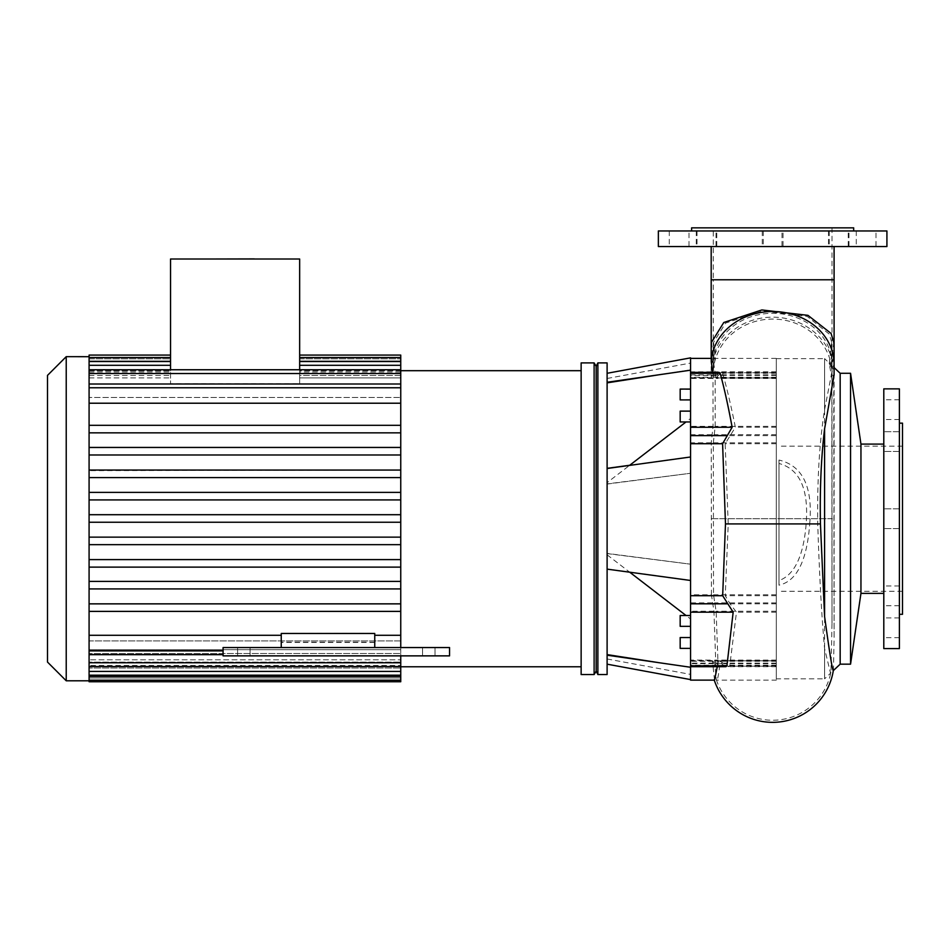 <?xml version="1.0" encoding="UTF-8"?>
<svg xmlns="http://www.w3.org/2000/svg" width="950" height="950" viewBox="0 0 950 950"><rect width="100%" height="100%" fill="white"/><g stroke="black" fill="none" stroke-linecap="round" stroke-linejoin="round"><path stroke-width="0.71" stroke-dasharray="4.75 3.56" d="M281.248 633.389L281.248 647.556L281.248 642.176L374.751 642.176L374.751 633.389L281.248 633.389L281.248 642.176M281.248 642.426L281.248 647.556L374.751 647.556L281.248 647.556L374.751 647.556L374.751 642.426L281.248 642.426L281.248 633.472M374.751 642.176L374.751 633.389M374.751 647.556L281.248 647.556M374.751 633.472L374.751 642.426M89.086 635.277L89.086 606.896L89.086 635.277L281.248 635.277M374.751 635.277L400.746 635.277L400.746 611.384L89.086 611.384L400.746 611.384L400.746 355.086M400.746 647.556L400.746 640.906L89.086 640.906L89.086 650.893L223.072 650.893L223.072 647.556L449.552 647.556L223.072 647.556L223.072 654.657L223.072 650.893L223.072 654.657L223.072 650.893L89.086 650.893L89.086 640.906L400.746 640.906L400.746 647.556L400.746 635.277M422.536 647.556L435.005 647.556L422.536 647.556L435.005 647.556L422.536 647.556L422.536 655.868L435.005 655.868L422.536 655.868L422.536 647.556M237.619 647.556L250.088 647.556L237.619 647.556L250.088 647.556L237.619 647.556L237.619 655.868L250.088 655.868L237.619 655.868L237.619 647.556M449.552 655.868L449.552 647.556L223.072 647.556L223.072 655.868L449.552 655.868L449.552 647.556L449.552 655.868L223.072 655.868L223.072 647.556L223.072 655.868L449.552 655.868M422.536 655.868L435.005 655.868L422.536 655.868M237.619 655.868L250.088 655.868L237.619 655.868M245.397 259.006L243.711 258.911L245.397 258.911M254.327 258.911L213.18 259.006M220.376 259.006L225.102 259.006L220.376 258.911M227.988 258.911L226.634 258.911M228.463 259.006L238.949 258.911L228.463 258.911M228.713 259.006L224.77 259.006L228.713 258.911M241.573 258.911L248.033 258.911L241.573 258.911M234.757 258.911L220.78 258.911L234.757 259.006M219.474 258.911L227.074 259.006L219.474 258.911M236.158 259.006L238.937 259.006L236.158 258.911M248.033 259.006L241.573 259.006L248.033 259.006M226.634 259.006L227.988 259.006M249.648 259.006L217.859 259.006L249.648 258.911M223.44 259.006L238.949 259.006L223.44 258.911M231.919 258.911L226.183 258.911L231.919 259.006M227.359 258.911L226.183 259.006L227.359 258.911M226.777 259.006L237.643 259.006L226.777 258.911M244.613 259.006L246.074 259.006L244.613 258.911M245.611 259.006L243.734 259.006L245.611 258.911M244.292 259.006L245.195 259.006L244.292 258.911M245.171 259.006L243.734 259.006L245.171 258.911M244.803 259.006L246.05 259.006L244.803 258.911M229.461 258.911L237.179 258.911L229.461 259.006M234.994 259.006L231.729 259.006L234.994 259.006M223.072 654.657L89.086 654.657L89.086 373.528L89.086 383.942L89.086 377.886L89.086 383.942L400.746 383.942L400.746 377.886L299.654 377.886L299.654 361.534L299.654 377.886L400.746 377.886L400.746 365.299L400.746 375.499L299.654 375.499L299.654 361.534L299.654 375.499L400.746 375.499L400.746 371.984L299.654 371.984L299.654 375.499L299.654 357.532L299.654 371.984L400.746 371.984L400.746 361.297L400.746 370.844L299.654 370.844L299.654 357.532L299.654 370.844L400.746 370.844L400.746 369.704L299.654 369.704L299.654 370.844L299.654 355.086L299.654 383.693L299.654 377.886L299.654 383.693L170.537 383.693L299.654 383.693L299.654 259.006L170.537 259.006L170.537 383.693L170.537 357.532L170.537 370.844L170.537 358.851L170.537 369.704L89.086 369.704L89.086 373.136L89.086 355.086M299.654 369.704L400.746 369.704L400.746 383.942L89.086 383.942L89.086 356.689L89.086 358.851L170.537 358.851L170.537 355.086L170.537 358.851L89.086 358.851L89.086 369.704L170.537 369.704M170.537 361.297L170.537 357.532L170.537 361.297L89.086 361.297M170.537 365.299L170.537 361.534L170.537 365.299L89.086 365.299M89.086 377.886L170.537 377.886L89.086 377.886M400.746 365.299L400.746 375.499L400.746 365.299L299.654 365.299M400.746 361.297L400.746 370.844L400.746 361.297L299.654 361.297M400.746 369.752L400.746 383.942L400.746 369.752L89.086 369.752L89.086 370.844L170.537 370.844L89.086 370.844L89.086 369.752M400.746 384.002L400.746 397.456L400.746 384.002L89.086 384.002L89.086 397.456L400.746 397.456L89.086 397.456L89.086 387.766L400.746 387.766L89.086 387.766L89.086 403.216L400.746 403.216M400.746 681.744L400.746 655.868M400.746 676.447L400.746 680.212L400.746 676.447L89.086 676.447L89.086 679.499L89.086 666.829L400.746 666.829L89.086 666.829L89.086 667.981L400.746 667.981L89.086 667.981L89.086 680.794L89.086 665.439L400.746 665.439L89.086 665.439L89.086 676.447L400.746 676.447L89.086 676.447M400.746 671.413L400.746 675.177L400.746 671.413L89.086 671.413L89.086 674.951L89.086 662.15L400.746 662.15L89.086 662.15L89.086 675.177L89.086 659.799L400.746 659.799L89.086 659.799L89.086 671.413L400.746 671.413L89.086 671.413M400.746 662.779L400.746 666.544L400.746 662.779L89.086 662.779L89.086 666.449L89.086 653.505L400.746 653.505L89.086 653.505L89.086 666.544L89.086 649.681L400.746 649.681L89.086 649.681L89.086 662.779L400.746 662.779L89.086 662.779M400.746 666.769L400.746 370.69L400.746 666.769M89.086 681.744L89.086 654.574M89.086 357.532L170.537 357.532M89.086 361.534L89.086 362.389L89.086 361.534L170.537 361.534M89.086 403.216L89.086 425.315L400.746 425.315M89.086 447.45L89.086 432.844L400.746 432.844L89.086 432.844L89.086 447.45L400.746 447.45L89.086 447.688L400.746 447.45M89.086 454.991L400.746 454.991L89.086 454.991L89.086 470.06L400.746 470.06L89.086 470.654L400.746 470.06L89.086 470.06L89.086 454.991M89.086 492.385L89.086 477.589L400.746 477.589L89.086 477.589L89.086 492.385L400.746 492.385L89.086 492.385L89.086 493.24L89.086 492.385L400.746 492.385M89.086 499.914L400.746 499.914L89.086 499.914L89.086 514.71L400.746 514.71L89.086 514.71L89.086 515.874L89.086 514.71L400.746 514.71L89.086 514.71L89.086 499.914L400.746 499.914M89.086 537.142L89.086 522.239L400.746 522.239L89.086 522.239L89.086 537.142L400.746 537.142L89.086 537.142L89.086 538.484L89.086 537.142L400.746 537.142M89.086 559.597L89.086 544.671L400.746 544.671L89.086 544.671L89.086 559.597L400.746 559.597L89.086 559.597L89.086 561.284L89.086 559.597L400.746 559.597M89.086 581.4L89.086 567.126L400.746 567.126L89.086 567.126L89.086 581.4L400.746 581.4L89.086 581.4L89.086 583.882L89.086 581.4L400.746 581.4M89.086 588.929L400.746 588.929L89.086 588.929L89.086 603.856L400.746 603.856L89.086 603.856L89.086 606.896L89.086 603.856L400.746 603.856L89.086 603.856L89.086 588.929L400.746 588.929M89.086 611.384L400.746 611.384M89.086 567.126L400.746 567.126M89.086 544.671L400.746 544.671M89.086 522.239L400.746 522.239M89.086 477.589L400.746 477.589M89.086 375.499L170.537 375.499L89.086 375.499M89.086 371.984L170.537 371.984L89.086 371.984M89.086 384.014L89.086 373.136L89.086 387.766L400.746 387.766M89.086 425.315L89.086 387.766M680.176 620.92L680.176 626.347L680.176 620.92M690.567 620.92L690.567 626.347L690.567 620.92M680.176 389.084L680.176 399.914M690.567 394.499L690.567 399.914L690.567 394.499M690.567 637.545L680.176 637.545L680.176 648.375L680.176 637.545L680.176 648.375L690.567 648.375L690.567 637.545L690.567 648.375M680.176 394.499L680.176 389.31L680.176 394.499M690.567 615.505L680.176 615.505L680.176 626.347L690.567 626.347M680.176 411.124L680.176 421.954M690.567 416.539L690.567 421.954L690.567 416.539M714.531 680.129L712.453 660.808L715.849 665.202L713.937 611.254L711.431 594.807L690.567 594.807L690.567 456.986L690.567 580.474L690.567 456.986L629.719 465.262M607.109 569.133L607.109 468.504L607.109 569.133M607.109 553.577L690.567 564.193L607.109 553.411L607.109 468.338L607.109 568.955L690.567 580.474M607.109 484.061L690.567 473.266L607.109 483.883M607.109 655.191L607.109 654.597C607.109 660.428 607.109 660.428 607.109 654.597C607.109 660.428 607.109 660.428 607.109 654.597L607.109 655.191C607.109 667.149 607.109 667.149 607.109 655.191C607.109 667.149 607.109 667.149 607.109 655.191L690.567 667.268C690.567 683.668 690.567 683.668 690.567 667.268C690.567 683.668 690.567 683.668 690.567 667.268L690.567 667.613C690.567 676.649 690.567 676.649 690.567 667.613C690.567 676.649 690.567 676.649 690.567 667.613L690.567 667.268M607.109 654.597L660.096 662.863M607.109 568.955L607.109 553.411M607.109 382.268L607.109 382.862C607.109 377.031 607.109 377.031 607.109 382.862C607.109 377.031 607.109 377.031 607.109 382.862L607.109 382.268C607.109 370.31 607.109 370.31 607.109 382.268C607.109 370.31 607.109 370.31 607.109 382.268L690.567 370.191L690.567 358.399L690.567 456.986M690.567 372.388L690.567 378.444L690.567 372.388M690.567 369.847C690.567 360.81 690.567 360.81 690.567 369.847C690.567 360.81 690.567 360.81 690.567 369.847L660.096 374.597L690.567 369.847M690.567 594.807L690.567 680.129M690.567 666.698L690.567 660.582L690.567 666.698M690.567 618.996L690.567 418.475L690.567 618.996L686.031 615.505M690.567 370.191L690.567 357.865M607.109 382.862L660.096 374.597M725.907 666.698L717.867 661.283L717.262 666.698M830.953 672.042L830.538 673.217L824.588 648.613C821.714 617.405 819.422 575.842 817.736 523.925C817.131 480.201 819.411 442.142 824.588 409.747L832.01 371.462L831.844 368.125L829.231 363.862L831.844 377.779L832.01 623.734L830.953 672.042A59.375 59.375 0 0 1 716.217 679.369C717.226 682.29 718.568 676.258 720.207 661.283L728.674 666.698L729.754 665.796L736.476 612.18L730.039 603.808L725.254 595.697L728.222 523.925L725.159 443.721L735.371 427.274C730.966 405.329 726.714 387.351 722.594 373.314L721.584 372.388L715.801 377.72L713.272 360.062L713.652 358.399L715.243 359.171L713.26 365.144L713.331 377.245L715.148 372.733L715.184 426.348L713.331 442.819L713.509 594.807L716.11 611.254L718.105 665.202L714.578 660.808L716.217 679.369L716.739 680.129L776.281 680.129L776.281 358.399L776.281 680.129M690.567 660.808L712.453 660.808L712.559 660.084L690.567 660.084M776.281 660.084L714.685 660.084L714.578 660.808L776.281 660.808M690.567 666.14L715.587 666.14L715.849 665.202L690.567 665.202M776.281 665.202L718.105 665.202L717.832 666.14L776.281 666.14M690.567 660.582L718.39 660.582L717.867 661.283L690.567 661.283M711.431 594.807L711.253 442.819L713.046 426.348L712.999 372.733L712.785 371.818L690.567 371.818M690.567 372.733L712.999 372.733L711.241 377.245L711.194 365.144L713.094 359.171L711.562 358.399L711.194 360.062M776.281 371.818L714.922 371.818L715.148 372.733L776.281 372.733M690.567 377.946L711.277 377.946L711.241 377.245L690.567 377.245M776.281 377.245L713.331 377.245L713.367 377.946L776.281 377.946M712.761 372.388L713.64 377.72L719.186 372.388M690.567 377.72L713.64 377.72L714.091 378.444L690.567 378.444M776.281 678.822L776.281 358.637L776.281 678.822L824.588 678.822L824.588 648.613M776.281 661.283L720.207 661.283L720.753 660.582L776.281 660.582M776.281 378.444L716.276 378.444L715.801 377.72L776.281 377.72M824.588 409.747L824.588 358.637L830.68 364.372L829.813 364.432A59.375 58.864 0 0 0 831.678 342.321L829.231 334.115L807.274 316.445L762.672 310.983L725.61 323.083L713.604 342.321L715.243 359.171M714.234 359.171A59.375 58.864 0 0 1 713.604 342.321M829.231 363.862L831.678 342.321M833.316 670.617A61.453 61.453 0 0 0 833.459 669.679L834.088 638.388L833.768 379.454L831.06 365.631L833.768 342.321M714.032 679.369A61.453 61.453 0 0 0 714.269 680.129M711.514 342.321L713.094 359.171M712.132 359.171A61.453 60.919 0 0 1 711.194 348.567M831.06 365.631L834.088 367.579L834.088 373.659A61.453 56.513 180 0 1 833.768 379.454M834.088 348.567A61.453 60.919 0 0 1 831.511 366.059L833.756 369.776L834.088 374.989M809.709 523.925C812.974 487.017 802.738 465.726 778.988 460.049L778.988 585.176C796.717 581.258 806.954 560.844 809.709 523.925L778.988 523.925L778.988 463.481C799.817 469.11 808.877 489.262 806.146 523.925C803.546 556.094 794.485 574.987 778.988 580.592L778.988 463.481M711.194 246.549L834.088 246.549L711.194 246.549M833.162 670.759L833.459 669.679M778.988 460.049L778.988 585.176M902.5 523.925L902.5 446.168L902.5 523.925M840.168 373.291L840.168 664.169M776.281 358.637L824.588 358.637L824.588 678.822L830.538 673.217M860.949 444.089L860.949 593.37M883.797 593.37L883.797 444.089L883.797 593.37M850.559 373.291L850.559 664.169M607.109 482.647L607.109 554.812L607.109 482.647L629.518 465.417M690.567 421.954L686.031 421.954L690.567 418.475M607.109 362.9L607.109 674.559M597.883 362.9L597.883 674.559M596.173 366.296L596.173 671.163M594.118 362.9L594.118 674.559M581.139 362.9L581.139 674.559M581.139 370.69L581.139 666.769L581.139 370.69M66.227 356.666L66.227 680.794M47.5 375.392L47.5 662.067M902.5 614.306L902.5 423.154M899.389 388.871L899.389 648.589M883.797 388.871L883.797 648.589M883.797 595.864L883.797 605.732L883.797 595.864M899.389 595.864L899.389 605.732L899.389 595.864M883.797 627.807L883.797 637.688L883.797 627.807M899.389 627.807L899.389 637.688L899.389 627.807M883.797 441.596L883.797 431.728L883.797 441.596M899.389 441.596L899.389 451.464L899.389 441.596M883.797 409.652L883.797 399.784L883.797 409.652M899.389 409.652L899.389 399.784L899.389 409.652M886.92 230.957L658.362 230.957M716.027 230.957L696.279 230.957L716.027 230.957L716.027 246.549L696.279 246.549L716.027 246.549M689.011 230.957L669.275 230.957L689.011 230.957L689.011 246.549L669.275 246.549L689.011 246.549M716.775 230.957L697.027 230.957L716.775 230.957L716.775 246.549L697.027 246.549L716.775 246.549M783.038 230.957L763.301 230.957L783.038 230.957L783.038 246.549L763.301 246.549L783.038 246.549M848.991 230.957L829.255 230.957L848.991 230.957L848.991 246.549L829.255 246.549L848.991 246.549M876.007 230.957L856.271 230.957L876.007 230.957L876.007 246.549L856.271 246.549L876.007 246.549M848.243 230.957L828.507 230.957L848.243 230.957L848.243 246.549L828.507 246.549L848.243 246.549M781.981 230.957L762.244 230.957L781.981 230.957L781.981 246.549L762.244 246.549L781.981 246.549M691.612 230.957L853.67 230.957L691.612 230.957M658.362 246.549L886.92 246.549M713.272 227.846L832.01 227.846L713.272 227.846L713.272 279.787L832.01 279.787L713.272 279.787L713.272 365.144M691.612 227.846L853.67 227.846M778.988 580.592L778.988 523.925L806.146 523.925M89.086 650.893L223.072 650.893M299.654 358.851L400.746 358.851L299.654 358.851M89.086 677.979L400.746 677.979L89.086 677.979M89.086 373.528L400.746 373.528M713.842 663.124L690.567 663.124M776.281 663.124L716.015 663.124M721.715 663.658L690.567 663.658M713.937 611.254L690.567 611.254M776.281 611.254L716.11 611.254M712.31 602.894L690.567 602.894M776.281 602.894L714.436 602.894M776.281 594.807L713.509 594.807M711.253 442.819L690.567 442.819M776.281 442.819L713.331 442.819M711.835 434.72L690.567 434.72M776.281 434.72L713.925 434.72M713.046 426.348L690.567 426.348M776.281 426.348L715.184 426.348M711.799 374.87L690.567 374.87M776.281 374.87L713.901 374.87M716.288 375.392L690.567 375.392M729.6 435.634L776.281 435.634M776.281 443.721L725.159 443.721M776.281 595.697L725.254 595.697M776.281 603.808L730.039 603.808M776.281 612.18L736.476 612.18M776.281 665.796L729.754 665.796M776.281 663.658L724.244 663.658M776.281 375.392L718.556 375.392M776.281 373.314L722.594 373.314M776.281 427.274L735.371 427.274M728.222 523.925L817.736 523.925M713.343 361.677A59.375 50.979 0 0 1 774.155 313.31A59.375 50.979 0 0 1 832.01 364.277A59.375 50.979 0 0 1 831.844 368.125M713.331 371.248A59.375 54.601 180 0 1 773.953 319.081A59.375 54.601 180 0 1 832.01 373.659A59.375 54.601 180 0 1 831.844 377.779M711.265 518.736L833.768 518.736M711.241 371.248A61.453 56.513 180 0 1 773.953 317.169A61.453 56.513 180 0 1 834.088 373.659L834.088 638.388M711.194 279.787L834.088 279.787M713.343 518.736L831.844 518.736M834.088 364.277A61.453 52.761 0 0 1 833.756 369.776M250.088 655.868L250.088 647.556L250.088 655.868M435.005 655.868L435.005 647.556L435.005 655.868M299.654 361.534L400.746 361.534M299.654 357.532L400.746 357.532M89.086 666.544L400.746 666.544M89.086 675.177L400.746 675.177M89.086 680.212L400.746 680.212M690.567 389.31L680.176 389.31M690.567 399.689L680.176 399.689M607.109 658.979L690.567 674.393M607.109 378.48L690.567 363.066M711.562 358.399L711.194 365.144M776.281 666.698L728.674 666.698M776.281 358.399L713.652 358.399M776.281 372.388L721.584 372.388M832.01 371.462L832.01 348.567M713.272 348.567L713.272 360.062M832.01 227.846L832.01 623.734M902.5 446.168L778.988 446.168M902.5 591.292L778.988 591.292M607.109 554.812L629.719 572.197M899.389 508.856L883.797 508.856L899.389 508.856M899.389 528.604L883.797 528.604L899.389 528.604M899.389 585.996L883.797 585.996M899.389 605.732L883.797 605.732M899.389 617.939L883.797 617.939M899.389 637.688L883.797 637.688M899.389 431.728L883.797 431.728L899.389 431.728M899.389 451.464L883.797 451.464L899.389 451.464M899.389 399.784L883.797 399.784M899.389 419.52L883.797 419.52M762.244 230.957L762.244 246.549M828.507 230.957L828.507 246.549M856.271 230.957L856.271 246.549M829.255 230.957L829.255 246.549M763.301 230.957L763.301 246.549M697.027 230.957L697.027 246.549M669.275 230.957L669.275 246.549M696.279 230.957L696.279 246.549"/><path stroke-width="1.43" d="M281.248 647.556L281.248 633.472L374.751 633.472L374.751 647.556M89.086 635.277L281.248 635.277M374.751 635.277L400.746 635.277L400.746 647.556M223.072 647.556L449.552 647.556L449.552 655.868L223.072 655.868L223.072 647.556M299.654 355.086L400.746 355.086L400.746 425.315L89.086 425.315L89.086 654.574M213.18 259.006L254.327 258.911M170.537 369.752L170.537 259.006L299.654 259.006L299.654 369.752M400.746 425.315L400.746 635.277M400.746 655.868L400.746 681.744L89.086 681.744L89.086 680.212L400.746 680.212M223.072 654.657L89.086 654.657L89.086 666.544L400.746 666.544M89.086 666.544L89.086 675.177L400.746 675.177M89.086 675.177L89.086 680.212M170.537 355.086L89.086 355.086L89.086 356.689L66.227 356.666L66.227 680.794L89.086 680.794M89.086 356.689L89.086 425.315M89.086 384.014L400.746 384.002M89.086 454.991L400.746 454.991L89.086 454.991M89.086 611.384L400.746 611.384M89.086 603.856L400.746 603.856M89.086 588.929L400.746 588.929M89.086 581.4L400.746 581.4M89.086 567.126L400.746 567.126M89.086 559.597L400.746 559.597M89.086 544.671L400.746 544.671M89.086 537.142L400.746 537.142M89.086 522.239L400.746 522.239M89.086 514.71L400.746 514.71M89.086 499.914L400.746 499.914M89.086 492.385L400.746 492.385M89.086 477.589L400.746 477.589M89.086 470.06L400.746 470.06M89.086 447.45L400.746 447.45M89.086 432.844L400.746 432.844L89.086 432.844M89.086 403.216L400.746 403.216M690.567 399.914L680.176 399.914L680.176 389.084L690.567 389.084M690.567 648.375L680.176 648.375L680.176 637.545L690.567 637.545M690.567 626.347L680.176 626.347L680.176 615.505L690.567 615.505M690.567 421.954L680.176 421.954L680.176 411.124L690.567 411.124L680.176 411.124M607.109 468.504L690.567 456.986L690.567 680.129L714.531 680.129L717.262 666.698M607.109 569.133L690.567 580.474M607.109 655.191L690.567 667.268M607.109 654.597L660.096 662.863M607.109 468.338L629.719 465.262M690.567 456.986L690.567 357.865L607.109 373.291M607.109 382.268L690.567 370.191M607.109 382.862L660.096 374.597M690.567 372.388L719.186 372.388L720.148 373.314C724.078 387.339 728.08 405.317 732.141 427.274L722.594 443.721L725.479 523.925L722.665 595.697L733.163 612.18L726.928 665.796L725.907 666.698L690.567 666.698M711.265 361.677A61.453 52.761 0 0 1 774.155 311.529A61.453 52.761 0 0 1 834.088 364.277L834.088 348.567A61.453 60.919 0 0 0 833.768 342.321L831.06 333.414L807.951 315.341L761.841 309.949L723.781 322.501L711.514 342.321A61.453 60.919 0 0 0 711.194 348.567L711.265 361.677L712.761 372.388M714.269 680.129A61.453 61.453 0 0 0 833.316 670.617M711.194 246.549L711.194 358.399L690.567 358.399M834.088 364.277L834.088 375.001L824.588 428.878C821.144 457.603 819.767 489.286 820.444 523.925L824.588 616.502C830.086 656.628 833.055 674.346 833.459 669.679M833.15 670.771L840.168 664.169L840.168 373.291L834.088 367.579L834.088 279.787L711.194 279.787M824.588 616.502L824.588 428.878M883.797 593.37L860.949 593.37L860.949 444.089L850.559 373.291L840.168 373.291M883.797 444.089L860.949 444.089M860.949 593.37L850.559 664.169L850.559 373.291M629.518 465.417L686.031 421.954L680.176 421.954M607.109 674.559L607.109 362.9L597.883 362.9L597.883 674.559L607.109 674.559M597.883 674.559L596.173 671.163L596.173 366.296L597.883 362.9M594.118 674.559L594.118 362.9L581.139 362.9L581.139 674.559L594.118 674.559L596.173 671.163M596.173 366.296L594.118 362.9M581.139 370.69L400.746 370.69M66.227 680.794L47.5 662.067L47.5 375.392L66.227 356.666M899.389 423.154L902.5 423.154L902.5 614.306L899.389 614.306M883.797 648.589L883.797 388.871L899.389 388.871L899.389 648.589L883.797 648.589M658.362 230.957L886.92 230.957L886.92 246.549L658.362 246.549L658.362 230.957M853.67 230.957L853.67 227.846L691.612 227.846L691.612 230.957M89.086 650.893L223.072 650.893M299.654 361.297L400.746 361.297M299.654 365.299L400.746 365.299M89.086 676.447L400.746 676.447M89.086 671.413L400.746 671.413M89.086 662.779L400.746 662.779M89.086 387.766L400.746 387.766M89.086 373.528L400.746 373.528M89.086 365.299L170.537 365.299M89.086 361.297L170.537 361.297M726.928 665.796L690.567 665.796M733.163 612.18L690.567 612.18M727.189 603.808L690.567 603.808M722.665 595.697L690.567 595.697M722.594 443.721L690.567 443.721M690.567 435.634L726.774 435.634M732.141 427.274L690.567 427.274M720.148 373.314L690.567 373.314M725.479 523.925L820.444 523.925M299.654 357.532L400.746 357.532M299.654 361.534L400.746 361.534M89.086 369.752L400.746 369.752M89.086 361.534L170.537 361.534M89.086 357.532L170.537 357.532M607.109 664.169L690.567 679.594M834.088 246.549L834.088 279.787M850.559 664.169L840.168 664.169M629.719 572.197L686.031 615.505M581.139 666.769L400.746 666.769"/></g></svg>
